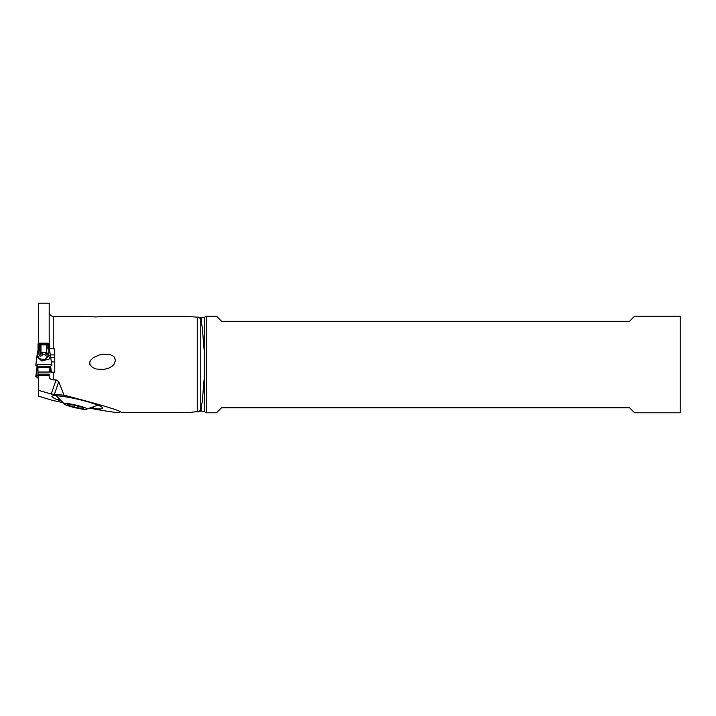 <?xml version="1.0" encoding="UTF-8"?>
<svg xmlns="http://www.w3.org/2000/svg" width="716" height="716" viewBox="0 0 716 716"><rect width="100%" height="100%" fill="white"/><g stroke="black" fill="none" stroke-linecap="round" stroke-linejoin="round"><path stroke-width="1.07" d="M49.422 348.835L48.885 345.595L48.473 345.014L48.706 346.768L48.142 345.774L48.473 345.014M48.885 345.595L48.858 346.141L48.581 345.372M48.142 345.774L47.891 348.764L48.974 350.419C48.885 356.443 47.498 357.821 44.804 354.563L42.915 354.563L42.002 352.558L40.973 354.259C40.481 355.431 40.159 355.046 40.007 353.086L39.586 345.774L39.022 345.175L38.458 348.048M39.246 345.014L38.861 346.141M38.306 348.835L38.36 343.716A5.075 0.618 180 0 0 38.029 343.931L38.029 350.205M39.568 343.188L48.16 343.188L47.9 344.638L39.819 344.638L39.568 343.188M49.69 350.205L49.69 343.931A5.075 0.618 180 0 0 49.359 343.716L49.359 348.245M37.867 366.717L36.158 365.652L37.867 366.717L38.029 372.043L49.69 372.043L49.852 366.717L51.561 365.652L49.852 366.717L37.867 366.717L38.029 378.495L38.029 372.043M38.029 374.817L36.158 376.33A8.064 0.985 180 0 0 36.158 376.911A8.064 0.985 180 0 0 38.029 377.296A8.064 0.985 0 0 1 36.158 376.911A8.064 0.985 0 0 1 35.8 376.607A8.064 0.985 0 0 1 36.158 376.33L38.029 374.817L38.029 376.294M38.029 378.495L38.539 378.495M49.69 369.438L49.69 371.998M36.158 376.33L37.357 366.252M37.125 366.109L35.8 376.607M50.371 366.252L51.069 372.186M36.158 365.07A8.064 0.985 0 0 1 45.001 364.39A8.064 0.985 0 0 1 51.919 365.348A8.064 0.985 0 0 1 51.561 365.652A8.064 0.985 180 0 0 46.236 364.426A8.064 0.985 180 0 0 36.158 365.07A8.064 0.985 180 0 0 36.158 365.652A8.064 0.985 0 0 1 35.8 365.348A8.064 0.985 0 0 1 36.158 365.07M37.071 355.181L37.134 356.854L41.805 361.007L49.279 358.967L50.639 355.073M39.819 344.638L40.973 344.888L40.973 354.259M38.36 348.245L38.834 345.595M47.891 348.764L47.9 344.638M37.142 354.76L38.458 348.039M37.116 354.85L39.496 358.788L44.571 359.53L50.568 354.689M39.586 345.774L39.022 346.768L39.138 345.372M39.828 348.764L38.745 350.419L39.022 346.768M42.915 354.563C39.917 357.606 38.53 356.228 38.745 350.419M42.002 352.558L45.726 352.558L44.804 354.563M47.712 353.086C47.56 355.038 47.238 355.431 46.755 354.259L45.726 352.558M47.712 344.96L40.973 344.888M48.974 350.419L48.706 346.768M49.261 348.048L48.858 346.141M47.963 344.19L49.189 344.19L49.189 303.199L38.539 303.199L38.539 344.19L39.756 344.19M38.539 344.19L39.828 344.647M49.189 344.19L47.9 344.647M49.52 371.953L54.765 372.266L54.765 348.934L49.189 348.432M53.244 372.266L53.244 379.874L56.09 379.874L51.23 394.069L38.539 390.354L38.539 396.163L52.814 400.468L62.355 402.499M185.883 316.338L197.267 317.152C198.726 316.955 199.898 317.779 200.775 319.613L202.261 327.221L204.284 351.663L204.284 411.566L201.536 411.091L187.673 412.702L121.147 412.309C120.333 410.572 101.278 404.862 63.984 395.178L58.739 381.646L56.09 379.874M119.59 412.676C115.822 412.649 106.111 411.208 90.458 408.344M187.673 412.702L185.793 412.676M53.244 348.934L53.244 316.338L84.757 316.338L95.568 316.946L108.223 316.338L187.673 316.338M103.023 354.214L99.452 354.93L93.617 357.508L90.986 359.817L89.831 361.938L89.885 364.507L92.498 367.478L96.141 369L103.731 369.456L108.993 368.051L112.573 365.849L113.88 364.507L115.482 360.443L114.363 357.195L112.842 355.816L110.049 354.59L103.364 354.169M54.765 354.912L50.612 354.912M53.244 379.874C50.478 379.426 49.127 378.406 49.189 376.804L49.189 374.164L38.539 374.164L38.539 390.354M51.498 361.929L54.765 361.929M54.765 357.4L50.934 357.4M38.539 375.435L49.189 375.435M63.984 395.178L51.23 394.069M91.209 408.111A25.006 2.971 -166.9 0 0 92.65 408.308L93.796 408.451A25.006 2.971 -166.9 0 0 102.692 407.905A25.006 2.971 -166.9 0 0 97.26 404.961L96.32 404.603A25.006 2.971 -166.9 0 0 62.041 396.315L60.896 396.163A25.006 2.971 -166.9 0 0 52.143 396.127A25.006 2.971 -166.9 0 0 57.432 399.662L58.372 400.02A25.006 2.971 -166.9 0 0 60.484 400.79M201.536 322.728L201.536 317.913L197.267 317.152L197.267 411.861C198.726 412.049 199.898 411.226 200.775 409.391L202.261 401.792L204.284 377.341M204.284 351.663L204.284 317.439L206.423 316.204L206.423 412.801L204.284 411.566M206.423 412.801L216.509 412.801L221.584 407.726L629.498 407.726L634.564 412.801L680.2 412.801L680.2 316.204L634.564 316.204L629.498 321.278L221.584 321.278L216.509 316.204L206.423 316.204M86.904 409.015C87.379 410.966 63.697 405.542 64.18 403.806C63.482 401.819 87.594 407.341 86.904 409.015L98.298 405.086M55.705 395.178L64.18 403.806M66.955 404.952L69.013 405.614A4.117 0.492 13.1 0 1 73.963 407.109L77.113 407.834A4.117 0.492 13.1 0 1 82.063 408.603L83.638 408.63A4.117 0.492 13.1 0 1 82.447 407.995A4.117 0.492 13.1 0 1 82.447 407.986A4.117 0.492 13.1 0 1 83.638 407.914L82.063 407.207A4.117 0.492 13.1 0 1 77.122 405.721L73.963 404.996A4.117 0.492 13.1 0 1 69.022 404.218L67.438 404.2A4.117 0.492 13.1 0 1 68.638 404.835A4.117 0.492 13.1 0 1 68.629 404.844A4.117 0.492 13.1 0 1 67.438 404.916L66.955 404.952M49.69 372.043L49.852 366.717M48.742 345.846L48.697 345.139M38.977 345.846L39.022 345.139M49.726 367.505L38.002 367.505M39.836 348.96L39.836 344.709M47.891 348.969L47.891 344.709M46.755 354.259L46.755 344.888M40.007 353.086L40.007 344.96M54.3 394.606L58.739 381.646M201.536 411.091L201.536 406.276M200.775 319.613L200.775 409.391M93.796 408.451L93.51 407.306M92.65 408.308L92.498 407.681M58.372 400.02L59.052 399.313M58.435 398.624L57.432 399.662M69.327 404.298L69.013 405.614M74.455 405.005L73.963 407.109M77.552 405.945L77.113 407.834M82.376 407.27L82.063 408.603M50.684 366.601L51.382 372.204M37.178 365.742L37.035 366.601M37.008 355.601L35.8 365.348M49.261 348.039L51.919 365.348M37.125 354.85L37.017 355.503M53.244 316.338L51.865 316.096C51.964 315.899 50.218 316.463 49.189 312.274M204.284 317.439L201.536 317.913M68.79 404.164L68.629 404.844M82.6 407.323L82.447 407.986"/></g></svg>
